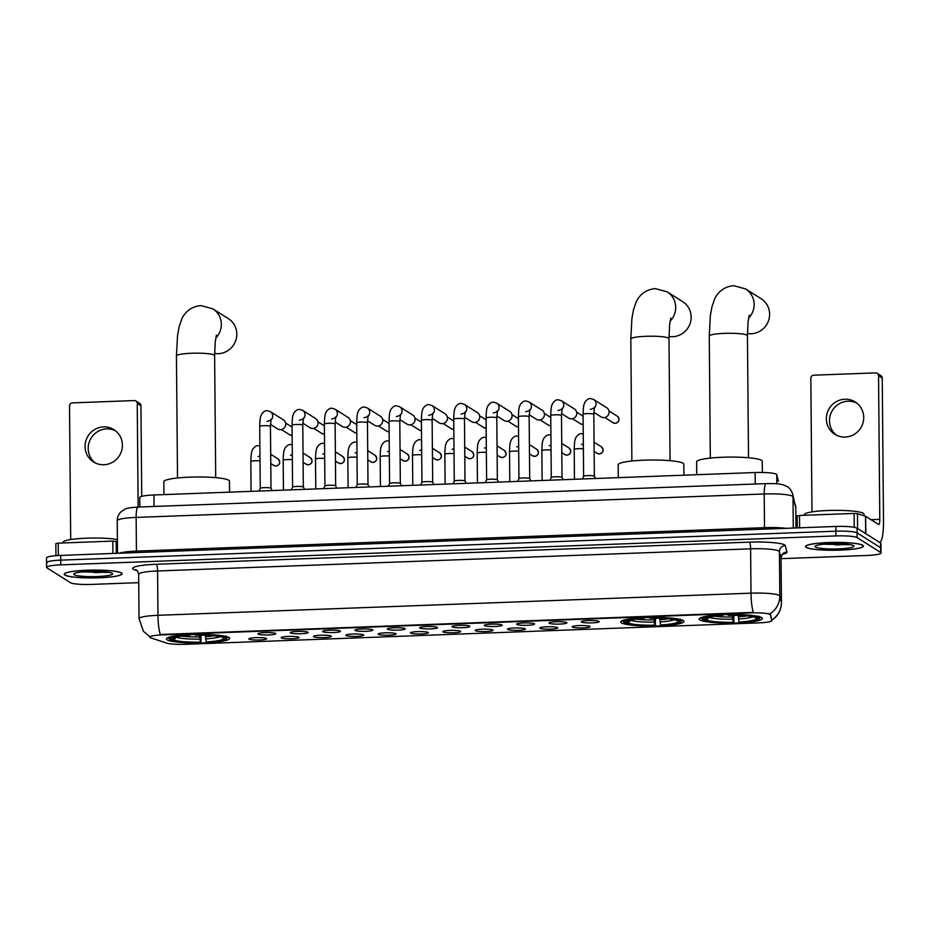 <?xml version="1.0" encoding="UTF-8"?>
<svg xmlns="http://www.w3.org/2000/svg" width="930" height="930" viewBox="0 0 930 930"><rect width="100%" height="100%" fill="white"/><g stroke="black" fill="none" stroke-linecap="round" stroke-linejoin="round"><path stroke-width="1.4" d="M621.426 622.879A31.62 4.29 179.5 0 0 655.685 625.96A31.62 4.29 179.5 0 0 683.992 621.449A31.62 4.29 179.5 0 0 683.306 620.566A31.62 4.29 179.5 0 0 649.047 617.485A31.62 4.29 179.5 0 0 620.74 621.996A31.62 4.29 179.5 0 0 621.426 622.879M699.883 619.95A31.62 4.29 179.5 0 0 734.13 623.03A31.62 4.29 179.5 0 0 762.437 618.52A31.62 4.29 179.5 0 0 761.751 617.636A31.62 4.29 179.5 0 0 727.504 614.556A31.62 4.29 179.5 0 0 699.197 619.066A31.62 4.29 179.5 0 0 699.883 619.95M167.075 639.84A31.62 4.29 179.5 0 0 201.333 642.921A31.62 4.29 179.5 0 0 229.64 638.41A31.62 4.29 179.5 0 0 228.943 637.527A31.62 4.29 179.5 0 0 194.696 634.446A31.62 4.29 179.5 0 0 166.389 638.957A31.62 4.29 179.5 0 0 167.075 639.84M266.503 638.492A8.951 1.209 -0.5 0 1 266.666 638.643A8.951 1.209 -0.5 0 1 259.052 640.003A8.951 1.209 -0.5 0 1 248.996 639.143A8.951 1.209 -0.5 0 1 248.833 638.794A8.951 1.209 -0.5 0 1 257.18 637.608A8.951 1.209 -0.5 0 1 266.503 638.492M298.844 637.283A8.951 1.209 -0.5 0 1 299.007 637.434A8.951 1.209 -0.5 0 1 291.392 638.794A8.951 1.209 -0.5 0 1 281.325 637.934A8.951 1.209 -0.5 0 1 281.162 637.585A8.951 1.209 -0.5 0 1 289.521 636.399A8.951 1.209 -0.5 0 1 298.844 637.283M331.185 636.073A8.951 1.209 -0.5 0 1 331.347 636.225A8.951 1.209 -0.5 0 1 323.721 637.596A8.951 1.209 -0.5 0 1 313.666 636.725A8.951 1.209 -0.5 0 1 313.503 636.376A8.951 1.209 -0.5 0 1 321.85 635.19A8.951 1.209 -0.5 0 1 331.185 636.073M363.514 634.865A8.951 1.209 -0.5 0 1 363.676 635.016A8.951 1.209 -0.5 0 1 356.062 636.387A8.951 1.209 -0.5 0 1 346.007 635.515A8.951 1.209 -0.5 0 1 345.844 635.167A8.951 1.209 -0.5 0 1 354.191 633.981A8.951 1.209 -0.5 0 1 363.514 634.865M395.855 633.656A8.951 1.209 -0.5 0 1 396.017 633.807A8.951 1.209 -0.5 0 1 388.403 635.178A8.951 1.209 -0.5 0 1 378.347 634.318A8.951 1.209 -0.5 0 1 378.173 633.958A8.951 1.209 -0.5 0 1 386.531 632.784A8.951 1.209 -0.5 0 1 395.855 633.656M428.195 632.447A8.951 1.209 -0.5 0 1 428.358 632.598A8.951 1.209 -0.5 0 1 420.744 633.969A8.951 1.209 -0.5 0 1 410.676 633.109A8.951 1.209 -0.5 0 1 410.514 632.76A8.951 1.209 -0.5 0 1 418.86 631.575A8.951 1.209 -0.5 0 1 428.195 632.447M460.524 631.249A8.951 1.209 -0.5 0 1 460.687 631.389A8.951 1.209 -0.5 0 1 453.073 632.76A8.951 1.209 -0.5 0 1 443.017 631.9A8.951 1.209 -0.5 0 1 442.854 631.551A8.951 1.209 -0.5 0 1 451.201 630.366A8.951 1.209 -0.5 0 1 460.524 631.249M492.865 630.04A8.951 1.209 -0.5 0 1 493.028 630.191A8.951 1.209 -0.5 0 1 485.414 631.551A8.951 1.209 -0.5 0 1 475.358 630.691A8.951 1.209 -0.5 0 1 475.184 630.342A8.951 1.209 -0.5 0 1 483.542 629.157A8.951 1.209 -0.5 0 1 492.865 630.04M525.206 628.831A8.951 1.209 -0.5 0 1 525.369 628.982A8.951 1.209 -0.5 0 1 517.754 630.342A8.951 1.209 -0.5 0 1 507.687 629.482A8.951 1.209 -0.5 0 1 507.524 629.133A8.951 1.209 -0.5 0 1 515.871 627.948A8.951 1.209 -0.5 0 1 525.206 628.831M557.535 627.622A8.951 1.209 -0.5 0 1 557.698 627.773A8.951 1.209 -0.5 0 1 550.083 629.145A8.951 1.209 -0.5 0 1 540.028 628.273A8.951 1.209 -0.5 0 1 539.865 627.924A8.951 1.209 -0.5 0 1 548.212 626.739A8.951 1.209 -0.5 0 1 557.535 627.622M589.876 626.413A8.951 1.209 -0.5 0 1 590.038 626.564A8.951 1.209 -0.5 0 1 582.424 627.936A8.951 1.209 -0.5 0 1 572.369 627.064A8.951 1.209 -0.5 0 1 572.206 626.715A8.951 1.209 -0.5 0 1 580.553 625.53A8.951 1.209 -0.5 0 1 589.876 626.413M275.64 633.446A8.951 1.209 -0.5 0 1 275.803 633.597A8.951 1.209 -0.5 0 1 268.189 634.958A8.951 1.209 -0.5 0 1 258.133 634.097A8.951 1.209 -0.5 0 1 257.97 633.749A8.951 1.209 -0.5 0 1 266.317 632.563A8.951 1.209 -0.5 0 1 275.64 633.446M307.981 632.237A8.951 1.209 -0.5 0 1 308.144 632.388A8.951 1.209 -0.5 0 1 300.529 633.76A8.951 1.209 -0.5 0 1 290.474 632.888A8.951 1.209 -0.5 0 1 290.311 632.54A8.951 1.209 -0.5 0 1 298.658 631.354A8.951 1.209 -0.5 0 1 307.981 632.237M340.322 631.028A8.951 1.209 -0.5 0 1 340.485 631.179A8.951 1.209 -0.5 0 1 332.87 632.551A8.951 1.209 -0.5 0 1 322.803 631.679A8.951 1.209 -0.5 0 1 322.64 631.331A8.951 1.209 -0.5 0 1 330.999 630.145A8.951 1.209 -0.5 0 1 340.322 631.028M372.663 629.819A8.951 1.209 -0.5 0 1 372.825 629.97A8.951 1.209 -0.5 0 1 365.199 631.342A8.951 1.209 -0.5 0 1 355.144 630.482A8.951 1.209 -0.5 0 1 354.981 630.133A8.951 1.209 -0.5 0 1 363.328 628.947A8.951 1.209 -0.5 0 1 372.663 629.819M404.992 628.61A8.951 1.209 -0.5 0 1 405.154 628.761A8.951 1.209 -0.5 0 1 397.54 630.133A8.951 1.209 -0.5 0 1 387.485 629.273A8.951 1.209 -0.5 0 1 387.322 628.924A8.951 1.209 -0.5 0 1 395.669 627.738A8.951 1.209 -0.5 0 1 404.992 628.61M437.333 627.413A8.951 1.209 -0.5 0 1 437.495 627.552A8.951 1.209 -0.5 0 1 429.881 628.924A8.951 1.209 -0.5 0 1 419.825 628.064A8.951 1.209 -0.5 0 1 419.651 627.715A8.951 1.209 -0.5 0 1 428.009 626.529A8.951 1.209 -0.5 0 1 437.333 627.413M469.673 626.204A8.951 1.209 -0.5 0 1 469.836 626.355A8.951 1.209 -0.5 0 1 462.222 627.715A8.951 1.209 -0.5 0 1 452.154 626.855A8.951 1.209 -0.5 0 1 451.992 626.506A8.951 1.209 -0.5 0 1 460.338 625.32A8.951 1.209 -0.5 0 1 469.673 626.204M502.002 624.995A8.951 1.209 -0.5 0 1 502.165 625.146A8.951 1.209 -0.5 0 1 494.551 626.506A8.951 1.209 -0.5 0 1 484.495 625.646A8.951 1.209 -0.5 0 1 484.332 625.297A8.951 1.209 -0.5 0 1 492.679 624.111A8.951 1.209 -0.5 0 1 502.002 624.995M534.343 623.786A8.951 1.209 -0.5 0 1 534.506 623.937A8.951 1.209 -0.5 0 1 526.892 625.309A8.951 1.209 -0.5 0 1 516.836 624.437A8.951 1.209 -0.5 0 1 516.662 624.088A8.951 1.209 -0.5 0 1 525.02 622.902A8.951 1.209 -0.5 0 1 534.343 623.786M566.684 622.577A8.951 1.209 -0.5 0 1 566.847 622.728A8.951 1.209 -0.5 0 1 559.232 624.1A8.951 1.209 -0.5 0 1 549.165 623.228A8.951 1.209 -0.5 0 1 549.002 622.879A8.951 1.209 -0.5 0 1 557.349 621.693A8.951 1.209 -0.5 0 1 566.684 622.577M599.013 621.368A8.951 1.209 -0.5 0 1 599.176 621.519A8.951 1.209 -0.5 0 1 591.561 622.891A8.951 1.209 -0.5 0 1 581.506 622.031A8.951 1.209 -0.5 0 1 581.343 621.682A8.951 1.209 -0.5 0 1 589.69 620.496A8.951 1.209 -0.5 0 1 599.013 621.368M150.962 637.934A16.112 2.186 -0.5 0 1 150.137 637.573A16.112 2.186 -0.5 0 1 149.788 637.131A16.112 2.186 -0.5 0 1 162.552 634.876L750.929 612.905A16.112 2.186 -0.5 0 1 770.377 614.811L771.83 620.543A16.112 2.186 -0.5 0 1 771.842 620.624A16.112 2.186 -0.5 0 1 759.066 622.867L185.105 644.304A16.112 2.186 -0.5 0 1 166.819 643.142L150.962 637.934M139.837 506.99L139.756 497.48A17.903 2.43 -0.5 0 1 153.938 494.981L755.137 472.533A17.903 2.43 -0.5 0 1 776.736 474.637L778.398 481.205A17.903 2.43 -0.5 0 1 778.41 481.287A17.903 2.43 -0.5 0 1 778.398 481.368M64.856 575.066A28.935 3.929 179.5 0 0 96.197 577.879A28.935 3.929 179.5 0 0 122.097 573.752A28.935 3.929 179.5 0 0 121.47 572.95A28.935 3.929 179.5 0 0 90.129 570.125A28.935 3.929 179.5 0 0 64.228 574.252A28.935 3.929 179.5 0 0 64.856 575.066M806.159 547.386A28.935 3.929 179.5 0 0 837.5 550.211A28.935 3.929 179.5 0 0 863.412 546.073A28.935 3.929 179.5 0 0 862.773 545.271A28.935 3.929 179.5 0 0 831.432 542.446A28.935 3.929 179.5 0 0 805.531 546.584A28.935 3.929 179.5 0 0 806.159 547.386M149.835 636.794L143.418 631.272L139.047 618.648A23.866 3.243 -0.5 0 1 157.96 615.311A20.89 4.266 87.9 0 0 160.251 634.516L753.3 612.37A20.89 4.266 -92.1 0 1 750.998 593.166A23.866 3.243 -0.5 0 1 779.294 595.421A23.866 3.243 -0.5 0 1 779.805 595.979L781.421 602.373A23.866 3.243 -0.5 0 1 781.444 602.477A23.866 3.243 -0.5 0 1 781.433 602.594M835.663 544.864A24.168 3.278 179.5 0 0 847.451 544.248M94.36 572.543A24.168 3.278 179.5 0 0 106.148 571.927M781.061 558.674L866.865 555.466A17.903 2.43 179.5 0 0 881.047 552.966L881.012 548.235A17.903 2.43 179.5 0 0 880.617 547.735L857.111 532.89A17.903 2.43 179.5 0 0 835.884 531.193L60.729 560.139A17.903 2.43 179.5 0 0 46.547 562.638A17.903 2.43 179.5 0 0 46.93 563.138M769.354 613.649L770.365 613.951L771.761 620.054M881.047 552.966A17.903 2.43 179.5 0 0 880.663 552.466L857.158 537.621A17.903 2.43 179.5 0 0 835.931 535.924L60.776 564.87A17.903 2.43 179.5 0 0 46.581 567.37A17.903 2.43 179.5 0 0 46.977 567.87L70.482 582.715A17.903 2.43 179.5 0 0 91.698 584.412L138.721 582.657M835.07 544.829A23.866 3.243 179.5 0 0 847.218 544.224M93.767 572.508A23.866 3.243 179.5 0 0 105.915 571.904M60.694 555.408A17.903 2.43 179.5 0 0 46.5 557.907L46.547 562.638A17.903 2.43 179.5 0 1 60.729 560.139L835.884 531.193A17.903 2.43 179.5 0 1 857.111 532.89L880.617 547.735A17.903 2.43 179.5 0 1 881.012 548.235L880.966 543.504A17.903 2.43 179.5 0 0 880.582 543.004L857.065 528.159A17.903 2.43 179.5 0 0 835.849 526.461L60.694 555.408L60.776 564.87M121.179 572.961A28.644 3.883 179.5 0 0 90.164 570.16A28.644 3.883 179.5 0 0 64.519 574.252A28.644 3.883 179.5 0 0 65.147 575.054A28.644 3.883 179.5 0 0 96.162 577.844A28.644 3.883 179.5 0 0 121.807 573.752A28.644 3.883 179.5 0 0 121.179 572.961M117.389 539.563A29.83 4.046 179.5 0 0 83.956 538.296A29.83 4.046 179.5 0 0 63.054 542.341L63.054 542.957M74.133 574.717A19.449 2.639 179.5 0 0 96.522 576.577A19.449 2.639 179.5 0 0 112.425 573.473A19.449 2.639 179.5 0 0 112.193 573.299A19.449 2.639 179.5 0 0 92.454 571.369A19.449 2.639 179.5 0 0 73.889 573.81A19.449 2.639 179.5 0 0 74.133 574.717M82.305 571.904L109.403 572.415M104.183 571.729L91.128 571.392M108.961 572.334L84.816 571.694M95.162 462.873A19.1 18.507 122.3 0 1 89.234 442.087A19.1 18.507 122.3 0 1 106.706 428.881A19.1 18.507 122.3 0 1 115.448 430.753M103.567 426.905A19.1 18.507 -57.7 0 0 85.804 441.018A19.1 18.507 -57.7 0 0 93.535 461.966A19.1 18.507 -57.7 0 0 103.904 464.733A19.1 18.507 -57.7 0 0 121.667 450.62A19.1 18.507 -57.7 0 0 113.937 429.672A19.1 18.507 -57.7 0 0 103.567 426.905M112.902 553.455L112.797 541.097L58.218 543.143L58.323 555.524M137.233 403.411A2.988 2.895 -57.7 0 0 135.908 400.993L139.616 403.341A2.988 2.895 122.3 0 1 140.941 405.759L137.233 403.411L138.14 507.059L766.239 483.6A11.939 2.441 -92.1 0 0 764.204 493.97L764.507 527.659A23.866 3.243 -0.5 0 1 786.083 528.321M141.732 496.353L140.941 405.759M135.908 400.993A2.988 2.895 -57.7 0 0 134.292 400.563L72.412 402.876A2.988 2.895 -57.7 0 0 69.517 405.945L70.692 539.563M55.847 543.562L55.951 555.687L55.847 543.562L58.218 543.143M112.797 541.097L117.413 541.725M862.482 545.282A28.644 3.883 179.5 0 0 831.467 542.492A28.644 3.883 179.5 0 0 805.833 546.573A28.644 3.883 179.5 0 0 806.45 547.375A28.644 3.883 179.5 0 0 837.465 550.165A28.644 3.883 179.5 0 0 863.11 546.073A28.644 3.883 179.5 0 0 862.482 545.282M864.04 515.79L864.028 514.139A29.83 4.046 179.5 0 0 863.377 513.314A29.83 4.046 179.5 0 0 831.06 510.407A29.83 4.046 179.5 0 0 804.357 514.662L804.357 515.278M815.436 547.038A19.449 2.639 179.5 0 0 837.825 548.898A19.449 2.639 179.5 0 0 853.728 545.794A19.449 2.639 179.5 0 0 853.496 545.619A19.449 2.639 179.5 0 0 833.757 543.69A19.449 2.639 179.5 0 0 815.192 546.131A19.449 2.639 179.5 0 0 815.436 547.038M823.608 544.224L850.706 544.736M845.486 544.062L832.431 543.725M850.264 544.654L826.119 544.015M214.632 353.435A19.1 18.507 -57.7 0 0 218.283 353.667A19.1 18.507 -57.7 0 0 236.057 339.555A19.1 18.507 -57.7 0 0 228.327 318.606L212.854 308.841A19.1 18.507 122.3 0 1 215.748 338.101M205.414 635.283L206.216 641.921A25.656 3.488 179.5 0 0 223.56 638.143L226.257 638.05L227.42 636.817M201.136 635.202L200.95 642.49A28.4 3.86 179.5 0 1 171.004 640.107L173.701 640.003A25.656 3.488 179.5 0 0 200.38 642.13L199.578 635.202M229.547 492.156L229.454 481.159A32.817 4.452 179.5 0 0 228.745 480.24A32.817 4.452 179.5 0 0 193.196 477.044A32.817 4.452 179.5 0 0 163.82 481.728L163.936 494.609M206.216 641.921L206.786 642.281A28.4 3.86 179.5 0 0 226.153 638.968L227.327 637.794A29.597 4.022 179.5 0 0 227.594 637.248A29.597 4.022 179.5 0 0 227.466 636.876M226.188 636.039L225.025 637.259A28.4 3.86 179.5 0 0 195.079 634.876L194.812 633.539M226.153 638.968A28.4 3.86 179.5 0 0 226.257 638.05M171.004 640.107L169.818 638.968M225.025 637.259L222.328 637.364A25.656 3.488 179.5 0 0 195.649 635.237L195.079 634.876M223.56 638.143L222.735 637.352M176.572 636.957L173.701 640.003M168.539 637.387A29.597 4.022 179.5 0 0 168.411 637.759A29.597 4.022 179.5 0 0 168.574 638.189L169.76 639.329A28.4 3.86 179.5 0 1 189.232 635.097L188.976 633.76M189.232 635.097L189.813 635.457A25.656 3.488 179.5 0 0 172.596 638.433A25.656 3.488 179.5 0 0 172.469 639.224L169.76 639.329M190.011 634.597L189.813 635.457M172.469 639.224L173.922 637.689M668.984 336.474A19.1 18.507 -57.7 0 0 672.646 336.707A19.1 18.507 -57.7 0 0 690.409 322.582A19.1 18.507 -57.7 0 0 682.678 301.646L667.205 291.869A19.1 18.507 122.3 0 1 670.112 321.141M659.765 618.322L660.567 624.948A25.656 3.488 179.5 0 0 677.912 621.182L680.621 621.077L681.783 619.857M655.487 618.241L655.301 625.53A28.4 3.86 179.5 0 1 625.355 623.147L628.052 623.042A25.656 3.488 179.5 0 0 654.732 625.169L653.93 618.229M683.91 475.195L683.817 464.186A32.817 4.452 179.5 0 0 683.097 463.28A32.817 4.452 179.5 0 0 647.559 460.071A32.817 4.452 179.5 0 0 618.183 464.768L618.287 477.636M660.567 624.948L661.137 625.309A28.4 3.86 179.5 0 0 680.504 622.007L681.678 620.833A29.597 4.022 179.5 0 0 681.957 620.287A29.597 4.022 179.5 0 0 681.818 619.903M680.539 619.078L679.377 620.298A28.4 3.86 179.5 0 0 649.431 617.915L649.175 616.578M680.504 622.007A28.4 3.86 179.5 0 0 680.621 621.077M625.355 623.147L624.169 622.007M679.377 620.298L676.68 620.403A25.656 3.488 179.5 0 0 650 618.276L649.431 617.915M677.912 621.182L677.087 620.38M630.935 619.996L628.052 623.042M622.891 620.426A29.597 4.022 179.5 0 0 622.763 620.798A29.597 4.022 179.5 0 0 622.937 621.228L624.123 622.368A28.4 3.86 179.5 0 1 643.595 618.136L643.327 616.788M643.595 618.136L644.165 618.496A25.656 3.488 179.5 0 0 626.948 621.473A25.656 3.488 179.5 0 0 626.82 622.263L624.123 622.368M644.362 617.636L644.165 618.496M626.82 622.263L628.273 620.729M747.441 333.545A19.1 18.507 -57.7 0 0 751.091 333.777A19.1 18.507 -57.7 0 0 768.854 319.653A19.1 18.507 -57.7 0 0 761.124 298.716L745.662 288.951A19.1 18.507 122.3 0 1 748.557 318.211M738.222 615.393L739.025 622.019A25.656 3.488 179.5 0 0 756.369 618.252L759.066 618.148L760.229 616.927M733.944 615.311L733.758 622.6A28.4 3.86 179.5 0 1 703.801 620.217L706.509 620.112A25.656 3.488 179.5 0 0 733.177 622.24L732.375 615.3M762.356 472.463L762.263 461.257A32.817 4.452 179.5 0 0 761.554 460.35A32.817 4.452 179.5 0 0 726.005 457.142A32.817 4.452 179.5 0 0 696.628 461.838L696.744 474.719M739.025 622.019L739.594 622.379A28.4 3.86 179.5 0 0 758.95 619.078L760.124 617.904A29.597 4.022 179.5 0 0 760.403 617.357A29.597 4.022 179.5 0 0 760.263 616.974M758.996 616.148L757.834 617.369A28.4 3.86 179.5 0 0 727.876 614.986L727.62 613.649M758.95 619.078A28.4 3.86 179.5 0 0 759.066 618.148M703.801 620.217L702.627 619.078M757.834 617.369L755.125 617.474A25.656 3.488 179.5 0 0 728.446 615.346L727.876 614.986M733.177 622.24L733.758 622.6M756.369 618.252L755.532 617.462M709.381 617.067L706.509 620.112M701.336 617.497A29.597 4.022 179.5 0 0 701.208 617.869A29.597 4.022 179.5 0 0 701.383 618.299L702.569 619.438A28.4 3.86 179.5 0 1 722.04 615.207L721.785 613.858M722.04 615.207L722.61 615.567A25.656 3.488 179.5 0 0 705.393 618.543A25.656 3.488 179.5 0 0 705.265 619.334L702.569 619.438M722.819 614.707L722.61 615.567M705.265 619.334L706.73 617.799M270.886 420.069A5.371 5.208 122.3 0 0 270.316 411.595L267.282 410.665C265.422 410.409 263.527 411.583 261.597 414.187C260.702 416.5 259.97 416.547 259.714 426.44L260.249 488.366A5.371 0.732 -0.5 0 1 260.261 488.343A5.371 0.732 -0.5 0 1 265.236 487.622A5.371 0.732 -0.5 0 1 270.874 488.157A5.371 0.732 -0.5 0 1 270.979 488.25A5.371 0.732 -0.5 0 1 270.99 488.297M270.316 411.595L283.359 419.837A5.371 5.208 122.3 0 1 280.535 429.695A5.371 5.208 122.3 0 1 277.628 428.916L270.467 424.394M285.278 426.428L285.185 426.638A3.883 3.755 122.3 0 1 284.557 427.637L284.406 427.823M292.59 487.192A5.371 0.732 -0.5 0 1 292.601 487.134A5.371 0.732 -0.5 0 1 297.577 486.413A5.371 0.732 -0.5 0 1 303.215 486.948A5.371 0.732 -0.5 0 1 303.32 487.041A5.371 0.732 -0.5 0 1 303.331 487.099L302.785 425.138A5.371 0.732 -0.5 0 0 302.669 424.987A5.371 0.732 -0.5 0 0 296.635 424.475A5.371 0.732 -0.5 0 0 292.043 425.231L292.59 487.157L291.253 489.854M292.043 425.231C292.311 415.338 293.043 415.303 293.938 412.978C295.856 410.374 297.751 409.2 299.623 409.456L302.657 410.386L315.7 418.628A5.371 5.208 122.3 0 1 312.875 428.486A5.371 5.208 122.3 0 1 309.957 427.707L302.808 423.185M317.618 425.219L317.525 425.428A3.883 3.755 122.3 0 1 316.886 426.44L316.735 426.614M324.93 485.983A5.371 0.732 -0.5 0 1 324.942 485.925A5.371 0.732 -0.5 0 1 329.918 485.204A5.371 0.732 -0.5 0 1 335.544 485.739A5.371 0.732 -0.5 0 1 335.649 485.832A5.371 0.732 -0.5 0 1 335.66 485.89L335.125 423.929A5.371 0.732 -0.5 0 0 335.009 423.789A5.371 0.732 -0.5 0 0 328.976 423.266A5.371 0.732 -0.5 0 0 324.384 424.022L324.93 485.96M324.384 424.022C324.64 414.129 325.384 414.094 326.279 411.781C328.197 409.165 330.092 407.991 331.964 408.247L334.998 409.177L348.041 417.419A5.371 5.208 122.3 0 1 345.216 427.277A5.371 5.208 122.3 0 1 342.298 426.498L335.149 421.976M349.959 424.01L349.866 424.22A3.883 3.755 122.3 0 1 349.227 425.231L349.075 425.405M367.896 416.442A5.371 5.208 122.3 0 0 367.327 407.968L364.293 407.038C362.433 406.782 360.538 407.956 358.608 410.572C357.725 412.885 356.981 412.92 356.725 422.825L357.26 484.751A5.371 0.732 -0.5 0 1 357.271 484.728A5.371 0.732 -0.5 0 1 362.258 484.007A5.371 0.732 -0.5 0 1 367.885 484.53A5.371 0.732 -0.5 0 1 367.989 484.635A5.371 0.732 -0.5 0 1 368.001 484.681M367.327 407.968L380.37 416.21A5.371 5.208 122.3 0 1 377.545 426.068A5.371 5.208 122.3 0 1 374.639 425.289L367.478 420.779M382.288 422.801L382.195 423.011A3.883 3.755 122.3 0 1 381.567 424.022L381.416 424.196M388.263 486.227L389.612 483.519A5.371 0.732 -0.5 0 1 389.612 483.519A5.371 0.732 -0.5 0 1 394.587 482.798A5.371 0.732 -0.5 0 1 400.226 483.321A5.371 0.732 -0.5 0 1 400.33 483.426A5.371 0.732 -0.5 0 1 400.342 483.472M389.6 483.542L389.054 421.616C389.321 411.711 390.054 411.676 390.949 409.363C392.867 406.759 394.762 405.573 396.633 405.84L399.668 406.77L412.711 415.001A5.371 5.208 122.3 0 1 409.886 424.871A5.371 5.208 122.3 0 1 406.968 424.08L399.819 419.57M414.629 421.592L414.536 421.813A3.883 3.755 122.3 0 1 413.897 422.813L413.745 422.987M421.941 482.356A5.371 0.732 -0.5 0 1 421.953 482.31A5.371 0.732 -0.5 0 1 426.928 481.589A5.371 0.732 -0.5 0 1 432.555 482.112A5.371 0.732 -0.5 0 1 432.659 482.217A5.371 0.732 -0.5 0 1 432.683 482.263L432.136 420.314A5.371 0.732 -0.5 0 0 432.02 420.162A5.371 0.732 -0.5 0 0 425.987 419.639A5.371 0.732 -0.5 0 0 421.395 420.406L421.941 482.333L420.604 485.018M421.395 420.406C421.65 410.514 422.394 410.467 423.29 408.154C425.208 405.55 427.103 404.376 428.974 404.631L432.008 405.561L445.052 413.792A5.371 5.208 122.3 0 1 442.227 423.662A5.371 5.208 122.3 0 1 439.309 422.883L432.159 418.361M446.97 420.383L446.877 420.604A3.883 3.755 122.3 0 1 446.237 421.604L446.086 421.778M454.27 481.147A5.371 0.732 -0.5 0 1 454.282 481.101A5.371 0.732 -0.5 0 1 459.269 480.38A5.371 0.732 -0.5 0 1 464.895 480.903A5.371 0.732 -0.5 0 1 465 481.008A5.371 0.732 -0.5 0 1 465.012 481.054L464.477 419.105A5.371 0.732 -0.5 0 0 464.361 418.953A5.371 0.732 -0.5 0 0 458.327 418.442A5.371 0.732 -0.5 0 0 453.735 419.198L454.27 481.124M453.735 419.198C453.991 409.305 454.735 409.258 455.619 406.945C457.548 404.341 459.443 403.167 461.303 403.422L464.337 404.352L477.381 412.595A5.371 5.208 122.3 0 1 474.567 422.452A5.371 5.208 122.3 0 1 471.65 421.674L464.5 417.151M479.31 419.186L479.217 419.395A3.883 3.755 122.3 0 1 478.578 420.395L478.427 420.569M486.611 479.938A5.371 0.732 -0.5 0 1 486.623 479.892A5.371 0.732 -0.5 0 1 491.598 479.171A5.371 0.732 -0.5 0 1 497.236 479.706A5.371 0.732 -0.5 0 1 497.341 479.799A5.371 0.732 -0.5 0 1 497.352 479.845L496.806 417.896A5.371 0.732 -0.5 0 0 496.69 417.744A5.371 0.732 -0.5 0 0 490.656 417.233A5.371 0.732 -0.5 0 0 486.076 417.989L486.611 479.915M486.076 417.989C486.332 408.096 487.064 408.049 487.959 405.736C489.877 403.132 491.784 401.958 493.644 402.213L496.678 403.143L509.721 411.386A5.371 5.208 122.3 0 1 506.897 421.244A5.371 5.208 122.3 0 1 503.99 420.465L496.829 415.943M511.64 417.977L511.547 418.186A3.883 3.755 122.3 0 1 510.919 419.186L510.768 419.372M529.589 410.409A5.371 5.208 122.3 0 0 529.019 401.934L525.985 401.004C524.113 400.749 522.218 401.923 520.3 404.527C519.405 406.852 518.673 406.887 518.405 416.779L518.952 478.706A5.371 0.732 -0.5 0 1 518.963 478.683A5.371 0.732 -0.5 0 1 523.939 477.962A5.371 0.732 -0.5 0 1 529.577 478.497A5.371 0.732 -0.5 0 1 529.67 478.59A5.371 0.732 -0.5 0 1 529.693 478.648M529.019 401.934L542.062 410.176A5.371 5.208 122.3 0 1 539.237 420.035A5.371 5.208 122.3 0 1 536.319 419.256L529.17 414.734M543.98 416.768L543.887 416.977A3.883 3.755 122.3 0 1 543.248 417.989L543.097 418.163M551.281 477.532A5.371 0.732 -0.5 0 1 551.292 477.474A5.371 0.732 -0.5 0 1 556.279 476.753A5.371 0.732 -0.5 0 1 561.906 477.288A5.371 0.732 -0.5 0 1 562.011 477.381A5.371 0.732 -0.5 0 1 562.022 477.439L561.488 415.478A5.371 0.732 -0.5 0 0 561.371 415.338A5.371 0.732 -0.5 0 0 555.338 414.815A5.371 0.732 -0.5 0 0 550.746 415.571L551.281 477.509M550.746 415.571C551.002 405.678 551.746 405.643 552.629 403.329C554.559 400.714 556.454 399.54 558.326 399.795L561.36 400.725L574.391 408.968A5.371 5.208 122.3 0 1 571.578 418.825A5.371 5.208 122.3 0 1 568.66 418.047L561.511 413.525M576.321 415.559L576.228 415.768A3.883 3.755 122.3 0 1 575.589 416.779L575.438 416.954M583.622 476.323A5.371 0.732 -0.5 0 1 583.633 476.276A5.371 0.732 -0.5 0 1 588.609 475.555A5.371 0.732 -0.5 0 1 594.247 476.079A5.371 0.732 -0.5 0 1 594.351 476.183A5.371 0.732 -0.5 0 1 594.363 476.23L593.817 414.28A5.371 0.732 -0.5 0 0 593.7 414.129A5.371 0.732 -0.5 0 0 587.667 413.606A5.371 0.732 -0.5 0 0 583.087 414.373L583.622 476.3L582.296 478.985M583.087 414.373C583.343 404.469 584.075 404.434 584.97 402.12C586.9 399.505 588.795 398.331 590.655 398.586L593.689 399.516L606.732 407.759A5.371 5.208 122.3 0 1 603.907 417.617A5.371 5.208 122.3 0 1 601.001 416.838L593.84 412.327M608.65 414.35L608.557 414.559A3.883 3.755 122.3 0 1 607.929 415.571L607.778 415.745M836.465 435.194A19.1 18.507 122.3 0 1 830.537 414.408A19.1 18.507 122.3 0 1 848.009 401.214A19.1 18.507 122.3 0 1 856.751 403.074M844.87 399.226A19.1 18.507 -57.7 0 0 827.107 413.339A19.1 18.507 -57.7 0 0 834.838 434.287A19.1 18.507 -57.7 0 0 845.207 437.053A19.1 18.507 -57.7 0 0 862.97 422.941A19.1 18.507 -57.7 0 0 855.24 402.004A19.1 18.507 -57.7 0 0 844.87 399.226M854.217 527.287L854.1 513.43L799.521 515.464L799.626 527.822M879.652 542.423A23.866 4.871 87.9 0 0 883.5 521.73L882.245 378.08L878.536 375.732L879.792 519.382A5.964 1.221 -92.1 0 1 878.769 524.567A5.964 1.221 -92.1 0 1 878.606 524.508L865.667 516.336L865.818 533.681M878.536 375.732A2.988 2.895 -57.7 0 0 877.211 373.325L880.919 375.662A2.988 2.895 122.3 0 1 882.245 378.08M877.211 373.325A2.988 2.895 -57.7 0 0 875.595 372.884L813.715 375.197A2.988 2.895 -57.7 0 0 810.821 378.266L811.995 511.895M797.15 515.883L797.254 527.903L797.15 515.883L799.521 515.464M854.1 513.43L857.483 513.639L865.667 516.336M771.83 620.543L771.819 619.694M770.377 614.811L770.365 613.951M750.929 612.905L750.929 612.324M162.552 634.876L162.552 634.295M154.043 506.466L153.938 494.981M776.817 483.798L776.736 474.637M755.23 484.019L755.137 472.533M137.233 570.741L134.804 569.939A29.83 4.046 -0.5 0 1 156.287 564.278L749.324 542.144A5.964 1.221 -92.1 0 1 750.615 548.828L157.577 570.974A23.866 3.243 179.5 0 0 138.651 574.31C137.71 571.171 136.942 569.753 136.361 570.055L136.71 570.183M749.324 542.144A29.83 4.046 -0.5 0 1 784.699 544.957A29.83 4.046 -0.5 0 1 785.327 545.654L786.954 552.048A29.83 4.046 -0.5 0 1 782.63 554.327M770.028 613.73A20.89 20.681 -14.2 0 0 779.805 595.979L779.421 551.641A23.866 3.243 179.5 0 0 778.91 551.083A23.866 3.243 179.5 0 0 750.615 548.828L750.998 593.166L157.96 615.311L157.577 570.974A5.964 1.221 -92.1 0 0 156.287 564.278M771.83 620.008A20.89 20.681 -14.2 0 0 781.421 602.373L781.037 558.035L779.421 551.641A5.964 5.906 165.8 0 1 785.327 545.654M835.931 535.924L835.849 526.461M857.158 537.621L857.065 528.159M880.663 552.466L880.582 543.004M781.037 558.256A23.866 3.243 179.5 0 0 781.049 558.151A23.866 3.243 179.5 0 0 781.037 558.035A5.964 5.906 165.8 0 1 786.954 552.048M134.804 569.939A5.964 5.487 108.2 0 1 136.454 570.102M795.801 507.978A23.866 3.243 179.5 0 0 795.813 507.873A23.866 3.243 179.5 0 0 795.801 507.768L793.011 496.783A23.866 3.243 179.5 0 0 792.5 496.225A23.866 3.243 179.5 0 0 764.204 493.97L136.14 517.417A23.866 3.243 179.5 0 0 117.227 520.754C117.273 517.068 118.645 513.988 121.353 511.5L125.039 509.175C125.829 508.303 130.2 507.594 138.175 507.059A11.939 2.441 -92.1 0 0 136.14 517.417L136.431 551.118L764.507 527.659A2.988 0.605 87.9 0 1 764.425 529.135M793.278 528.054L793.011 496.783A11.939 11.823 -14.2 0 0 792.651 494.004L795.813 507.873L795.987 527.949L795.801 507.768A11.939 11.823 -14.2 0 0 795.441 504.99M136.361 552.583A2.988 0.605 87.9 0 0 136.431 551.118A23.866 3.243 -0.5 0 0 119.238 553.222M94.953 572.566A24.459 3.325 179.5 0 0 106.369 571.95M116.18 541.318L116.285 553.327M836.268 544.899A24.459 3.325 179.5 0 0 847.672 544.271M177.514 477.985L176.444 355.923A19.1 2.592 -0.5 0 1 191.58 353.261A19.1 2.592 -0.5 0 1 214.226 355.062A19.1 2.592 -0.5 0 1 214.632 355.597L215.237 341.798L216.434 335.125M205.425 636.666A22.076 2.999 179.5 0 0 214.051 635.829M181.931 636.108A22.076 2.999 179.5 0 0 199.59 636.887M205.623 638.875A22.948 3.116 179.5 0 0 219.992 636.701M176.351 637.224A22.948 3.116 179.5 0 0 199.787 639.096M631.865 461.024L630.807 338.962A19.1 2.592 -0.5 0 1 645.943 336.3A19.1 2.592 -0.5 0 1 668.577 338.101A19.1 2.592 -0.5 0 1 668.996 338.625L669.6 324.826L670.797 318.165M659.777 619.706A22.076 2.999 179.5 0 0 668.403 618.869M636.283 619.148A22.076 2.999 179.5 0 0 653.941 619.926M659.986 621.914A22.948 3.116 179.5 0 0 674.343 619.74M630.703 620.264A22.948 3.116 179.5 0 0 654.139 622.135M710.322 458.095L709.253 336.032A19.1 2.592 -0.5 0 1 724.389 333.37A19.1 2.592 -0.5 0 1 747.023 335.172A19.1 2.592 -0.5 0 1 747.441 335.707L748.046 321.896L749.243 315.235M738.234 616.776A22.076 2.999 179.5 0 0 746.848 615.939M714.728 616.218A22.076 2.999 179.5 0 0 732.398 616.997M738.432 618.985A22.948 3.116 179.5 0 0 752.8 616.811M709.148 617.334A22.948 3.116 179.5 0 0 732.596 619.206M291.834 435.356A3.883 3.755 122.3 0 1 289.73 434.798L291.95 435.391A3.883 0.791 -92.1 0 1 291.834 435.356A3.883 3.755 122.3 0 0 292.136 435.333L291.95 435.391A3.883 0.791 -92.1 0 0 292.067 435.345M259.714 426.44A5.371 0.732 -0.5 0 1 264.294 425.684A5.371 0.732 -0.5 0 1 270.339 426.196A5.371 0.732 -0.5 0 1 270.456 426.347L271.118 419.151C271.13 419.976 269.758 420.732 267.003 421.406M324.175 434.159A3.883 3.755 122.3 0 1 322.071 433.589L324.279 434.182A3.883 0.791 -92.1 0 1 324.175 434.159A3.883 3.755 122.3 0 0 324.477 434.136M302.657 410.386A5.371 5.208 122.3 0 1 303.226 418.86M356.504 432.95A3.883 3.755 122.3 0 1 354.4 432.38L356.62 432.985A3.883 0.791 -92.1 0 1 356.504 432.95A3.883 3.755 122.3 0 0 356.806 432.927M334.998 409.177A5.371 5.208 122.3 0 1 335.567 417.651M388.845 431.741A3.883 3.755 122.3 0 1 386.741 431.171L388.961 431.776A3.883 0.791 -92.1 0 1 388.845 431.741A3.883 3.755 122.3 0 0 389.147 431.718M356.725 422.825A5.371 0.732 -0.5 0 1 361.305 422.057A5.371 0.732 -0.5 0 1 367.35 422.58A5.371 0.732 -0.5 0 1 367.466 422.732L368.129 415.536C368.141 416.361 366.769 417.105 364.014 417.779M421.185 430.532A3.883 3.755 122.3 0 1 419.081 429.962L421.29 430.567A3.883 0.791 -92.1 0 1 421.185 430.532A3.883 3.755 122.3 0 0 421.488 430.509L421.29 430.567A3.883 0.791 -92.1 0 0 421.418 430.52M389.054 421.616A5.371 0.732 -0.5 0 1 393.646 420.848A5.371 0.732 -0.5 0 1 399.679 421.371A5.371 0.732 -0.5 0 1 399.795 421.523L400.47 414.327C400.481 415.152 399.098 415.896 396.343 416.57M399.668 406.77A5.371 5.208 122.3 0 1 400.237 415.233M453.526 429.323A3.883 3.755 122.3 0 1 451.41 428.765L453.631 429.358A3.883 0.791 -92.1 0 1 453.526 429.323A3.883 3.755 122.3 0 0 453.817 429.3M432.008 405.561A5.371 5.208 122.3 0 1 432.578 414.024M485.855 428.114A3.883 3.755 122.3 0 1 483.751 427.556L485.972 428.149A3.883 0.791 -92.1 0 1 485.855 428.114A3.883 3.755 122.3 0 0 486.158 428.091M464.337 404.352A5.371 5.208 122.3 0 1 464.907 412.815M518.196 426.905A3.883 3.755 122.3 0 1 516.092 426.347L518.301 426.94A3.883 0.791 -92.1 0 1 518.196 426.905A3.883 3.755 122.3 0 0 518.498 426.882M496.678 403.143A5.371 5.208 122.3 0 1 497.248 411.618M550.537 425.708A3.883 3.755 122.3 0 1 548.433 425.138L550.641 425.731A3.883 0.791 -92.1 0 1 550.537 425.708A3.883 3.755 122.3 0 0 550.827 425.684L550.641 425.731M518.405 416.779A5.371 0.732 -0.5 0 1 522.997 416.024A5.371 0.732 -0.5 0 1 529.031 416.535A5.371 0.732 -0.5 0 1 529.147 416.687L529.821 409.502C529.821 410.316 528.449 411.072 525.694 411.746M582.866 424.499A3.883 3.755 122.3 0 1 580.762 423.929L582.982 424.533A3.883 0.791 -92.1 0 1 582.866 424.499A3.883 3.755 122.3 0 0 583.168 424.475M561.36 400.725A5.371 5.208 122.3 0 1 561.918 409.2M615.207 423.29A3.883 3.755 122.3 0 1 613.102 422.72L615.323 423.324A3.883 0.791 -92.1 0 1 615.207 423.29A3.883 3.755 122.3 0 0 617.241 416.163L608.976 410.944M593.689 399.516A5.371 5.208 122.3 0 1 594.258 407.991M275.931 466A3.883 3.755 122.3 0 1 273.827 465.43L276.036 466.023A3.883 0.791 -92.1 0 1 275.931 466A3.883 3.755 122.3 0 0 277.965 458.874L270.7 454.282M276.152 465.976A3.883 0.791 -92.1 0 1 276.036 466.023C280.163 464.768 280.802 462.373 277.965 458.874M251.088 491.354L250.833 461.513A5.371 0.732 -0.5 0 1 255.425 460.757A5.371 0.732 -0.5 0 1 260.016 460.92M308.26 464.791A3.883 3.755 122.3 0 1 306.156 464.221L308.376 464.826A3.883 0.791 -92.1 0 1 308.26 464.791A3.883 3.755 122.3 0 0 310.306 457.665L303.029 453.073M308.493 464.768A3.883 0.791 -92.1 0 1 308.376 464.826C312.503 463.559 313.143 461.175 310.306 457.665M283.429 490.145L283.173 460.303A5.371 0.732 -0.5 0 1 287.754 459.548A5.371 0.732 -0.5 0 1 292.346 459.711M340.601 463.582A3.883 3.755 122.3 0 1 338.497 463.012L340.717 463.617A3.883 0.791 -92.1 0 1 340.601 463.582A3.883 3.755 122.3 0 0 342.635 456.456L335.37 451.864M340.833 463.57A3.883 0.791 -92.1 0 1 340.717 463.617C344.832 462.35 345.483 459.966 342.635 456.456M315.77 488.936L315.502 459.106A5.371 0.732 -0.5 0 1 320.094 458.339A5.371 0.732 -0.5 0 1 324.686 458.513M372.942 462.373A3.883 3.755 122.3 0 1 370.838 461.815L373.046 462.408A3.883 0.791 -92.1 0 1 372.942 462.373A3.883 3.755 122.3 0 0 374.976 455.247L367.71 450.655M373.174 462.361A3.883 0.791 -92.1 0 1 373.046 462.408C377.173 461.141 377.813 458.757 374.976 455.247M348.099 487.727L347.843 457.897A5.371 0.732 -0.5 0 1 352.435 457.13A5.371 0.732 -0.5 0 1 357.027 457.304M405.282 461.164A3.883 3.755 122.3 0 1 403.167 460.606L405.387 461.199A3.883 0.791 -92.1 0 1 405.282 461.164A3.883 3.755 122.3 0 0 407.317 454.049L400.04 449.446M405.503 461.152A3.883 0.791 -92.1 0 1 405.387 461.199C409.514 459.932 410.153 457.548 407.317 454.049M380.44 486.518L380.184 456.688A5.371 0.732 -0.5 0 1 384.764 455.921A5.371 0.732 -0.5 0 1 389.356 456.095M437.612 459.955A3.883 3.755 122.3 0 1 435.507 459.397L437.728 459.99A3.883 0.791 -92.1 0 1 437.612 459.955A3.883 3.755 122.3 0 0 439.658 452.84L432.38 448.237M437.844 459.943A3.883 0.791 -92.1 0 1 437.728 459.99C441.855 458.723 442.494 456.339 439.658 452.84M412.781 485.321L412.513 455.479A5.371 0.732 -0.5 0 1 417.105 454.724A5.371 0.732 -0.5 0 1 421.697 454.886M469.952 458.746A3.883 3.755 122.3 0 1 467.848 458.188L470.057 458.781A3.883 0.791 -92.1 0 1 469.952 458.746A3.883 3.755 122.3 0 0 471.987 451.631L464.721 447.039M470.185 458.734A3.883 0.791 -92.1 0 1 470.057 458.781C474.184 457.514 474.823 455.13 471.987 451.631M445.11 484.112L444.854 454.27A5.371 0.732 -0.5 0 1 449.446 453.515A5.371 0.732 -0.5 0 1 454.038 453.677M502.293 457.548A3.883 3.755 122.3 0 1 500.189 456.979L502.398 457.572A3.883 0.791 -92.1 0 1 502.293 457.548A3.883 3.755 122.3 0 0 504.327 450.422L497.05 445.83M502.514 457.525A3.883 0.791 -92.1 0 1 502.398 457.572C506.525 456.316 507.164 453.921 504.327 450.422M477.45 482.903L477.195 453.061A5.371 0.732 -0.5 0 1 481.775 452.305A5.371 0.732 -0.5 0 1 486.367 452.468M534.622 456.339A3.883 3.755 122.3 0 1 532.518 455.77L534.738 456.374A3.883 0.791 -92.1 0 1 534.622 456.339A3.883 3.755 122.3 0 0 536.668 449.213L529.391 444.621M534.855 456.316A3.883 0.791 -92.1 0 1 534.738 456.374C538.865 455.107 539.505 452.724 536.668 449.213M509.791 481.694L509.524 451.852A5.371 0.732 -0.5 0 1 514.116 451.097A5.371 0.732 -0.5 0 1 518.707 451.259M566.963 455.13A3.883 3.755 122.3 0 1 564.859 454.561L567.079 455.165A3.883 0.791 -92.1 0 1 566.963 455.13A3.883 3.755 122.3 0 0 568.997 448.004L561.732 443.412M567.195 455.119A3.883 0.791 -92.1 0 1 567.079 455.165C571.194 453.898 571.845 451.515 568.997 448.004M542.132 480.485L541.865 450.655A5.371 0.732 -0.5 0 1 546.456 449.888A5.371 0.732 -0.5 0 1 551.048 450.062M599.304 453.921A3.883 3.755 122.3 0 1 597.2 453.363L599.408 453.956A3.883 0.791 -92.1 0 1 599.304 453.921A3.883 3.755 122.3 0 0 601.338 446.795L594.061 442.203M599.525 453.91A3.883 0.791 -92.1 0 1 599.408 453.956C603.535 452.689 604.175 450.306 601.338 446.795M574.461 479.276L574.205 449.446A5.371 0.732 -0.5 0 1 578.797 448.678A5.371 0.732 -0.5 0 1 583.377 448.853M879.792 519.382L871.003 519.707M865.667 533.588L865.516 516.278M857.483 513.639L857.611 528.496M771.842 620.624L771.83 619.764M770.982 620.81C777.724 616.613 781.212 610.499 781.444 602.477L781.049 558.151C781.944 555.001 782.688 553.571 783.281 553.85L782.479 554.129M46.581 567.37L46.547 562.638M139.047 618.648L138.651 574.31M766.239 483.6C778.77 483.484 779.259 484.053 782.735 484.704L787.21 486.564C786.943 486.483 790.535 487.855 792.651 494.004M117.227 520.754L117.506 553.292M176.444 355.923L177.537 335.463L179.188 326.535L181.687 319.304C183.245 315.317 188.767 306.609 200.915 305.598L212.854 308.841M215.702 477.648L214.632 355.597M630.807 338.962L631.9 318.49L633.551 309.574L636.05 302.331C637.596 298.344 643.13 289.649 655.278 288.626L667.205 291.869M670.053 460.687L668.996 338.625M709.253 336.032L710.346 315.561L711.996 306.644L714.496 299.402C716.042 295.415 721.575 286.719 733.724 285.696L745.662 288.951M748.511 457.758L747.441 335.707M260.261 488.343L258.924 491.063M292.067 427.091L285.603 423.022M270.456 426.347L270.99 488.273L272.176 490.563M289.73 434.798L281.465 429.579M299.332 420.197C302.087 419.523 303.471 418.767 303.459 417.954L302.785 425.138M324.396 425.894L317.944 421.813M303.32 487.041L304.505 489.354M322.071 433.589L313.805 428.37M324.942 485.925L323.594 488.645M331.673 418.988C334.428 418.314 335.8 417.57 335.788 416.745L335.125 423.929M356.736 424.685L350.285 420.604M335.649 485.832L336.846 488.145M354.4 432.38L346.134 427.161M357.271 484.728L355.934 487.436M389.077 423.476L382.625 419.395M367.466 422.732L368.001 484.658L369.187 486.948M386.741 431.171L378.475 425.952M421.418 422.267L414.954 418.186M400.33 483.426L401.528 485.739M400.342 483.449L399.795 421.523M419.081 429.962L410.816 424.743M428.684 415.361C431.439 414.687 432.81 413.943 432.799 413.118L432.136 420.314M453.747 421.058L447.295 416.977M432.659 482.217L433.857 484.53M451.41 428.765L443.157 423.545M454.282 481.101L452.945 483.821M461.024 414.152C463.779 413.49 465.151 412.734 465.14 411.909L464.477 419.105M486.088 419.849L479.636 415.78M465 481.008L466.197 483.321M483.751 427.556L475.486 422.336M486.623 479.892L485.274 482.612M493.353 412.955C496.12 412.281 497.492 411.525 497.48 410.7L496.806 417.896M518.428 418.64L511.965 414.571M497.341 479.799L498.538 482.112M516.092 426.347L507.827 421.127M518.963 478.683L517.615 481.403M550.758 417.442L544.306 413.362M529.147 416.687L529.693 478.613L530.867 480.903M548.433 425.138L540.167 419.918M551.292 477.474L549.956 480.194M558.035 410.537C560.79 409.863 562.162 409.119 562.15 408.293L561.488 415.478M583.098 416.233L576.647 412.153M562.011 477.381L563.208 479.694M580.762 423.929L572.496 418.709M590.364 409.328C593.131 408.654 594.503 407.91 594.491 407.084L593.817 414.28M594.351 476.183L595.549 478.497M613.102 422.72L604.837 417.5M617.241 416.163C620.089 419.674 619.438 422.057 615.323 423.324M259.877 445.97L258.412 445.737C256.541 445.482 254.646 446.656 252.716 449.26C251.832 451.585 251.088 451.62 250.833 461.513M258.122 456.479L259.97 456.165M273.827 465.43L270.769 463.5M292.218 444.761L290.741 444.528C288.881 444.273 286.986 445.447 285.057 448.062C284.162 450.376 283.429 450.411 283.173 460.303M290.451 455.27L292.311 454.956M306.156 464.221L303.11 462.303M324.558 443.552L323.082 443.319C321.21 443.064 319.316 444.238 317.397 446.853C316.502 449.167 315.77 449.202 315.502 459.106M322.791 454.061L324.64 453.747M338.497 463.012L335.451 461.094M356.888 442.343L355.423 442.122C353.551 441.855 351.656 443.04 349.726 445.644C348.843 447.958 348.099 447.993 347.843 457.897M355.132 452.852L356.981 452.538M370.838 461.815L367.792 459.885M389.228 441.134L387.752 440.913C385.892 440.657 383.997 441.831 382.067 444.435C381.172 446.749 380.44 446.784 380.184 456.688M387.473 451.643L389.321 451.329M403.167 460.606L400.121 458.676M421.569 439.925L420.093 439.704C418.221 439.448 416.326 440.622 414.408 443.226C413.513 445.54 412.781 445.586 412.513 455.479M419.802 450.434L421.65 450.12M435.507 459.397L432.462 457.467M453.898 438.728L452.433 438.495C450.562 438.239 448.667 439.413 446.749 442.017C445.854 444.331 445.11 444.377 444.854 454.27M452.143 449.237L453.991 448.923M467.848 458.188L464.802 456.258M486.239 437.519L484.763 437.286C482.903 437.03 481.008 438.204 479.078 440.808C478.194 443.133 477.45 443.168 477.195 453.061M484.484 448.028L486.332 447.714M500.189 456.979L497.132 455.049M518.58 436.31L517.103 436.077C515.232 435.821 513.337 436.995 511.419 439.611C510.524 441.924 509.791 441.959 509.524 451.852M516.813 446.819L518.673 446.505M532.518 455.77L529.472 453.852M550.92 435.101L549.444 434.868C547.572 434.612 545.678 435.786 543.759 438.402C542.864 440.715 542.12 440.75 541.865 450.655M549.153 445.61L551.002 445.296M564.859 454.561L561.813 452.643M583.25 433.892L581.785 433.671C579.913 433.403 578.018 434.589 576.089 437.193C575.205 439.506 574.461 439.541 574.205 449.446M581.494 444.401L583.343 444.087M597.2 453.363L594.142 451.434"/></g></svg>
